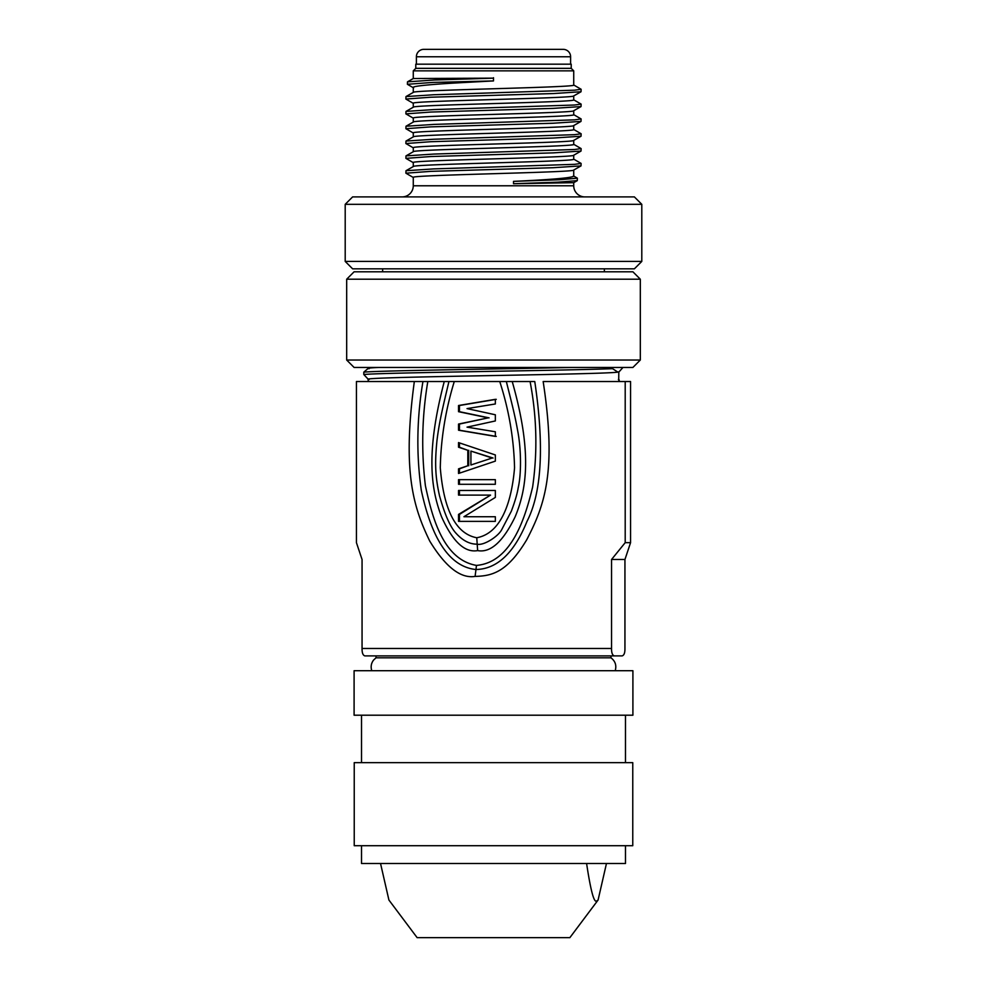 <?xml version="1.0" encoding="UTF-8"?>
<svg xmlns="http://www.w3.org/2000/svg" width="987" height="987" viewBox="0 0 987 987"><rect width="100%" height="100%" fill="white"/><g stroke="black" fill="none" stroke-linecap="round" stroke-linejoin="round"><path stroke-width="1.48" d="M416.391 64.18L416.391 56.765A7.415 7.415 0 0 1 423.805 49.35L563.195 49.35A7.415 7.415 0 0 1 570.609 56.765L570.609 64.18M571.214 68.337L571.214 64.18L415.786 64.18L415.786 68.337L413.269 70.854L573.731 70.854L571.214 68.337L415.786 68.337M493.5 77.726L493.5 80.922L432.911 82.414L407.397 84.29L407.495 81.835L434.292 80.009L493.5 78.146L413.269 78.528L413.269 70.854M413.269 92.457C408.519 89.977 578.666 87.522 573.731 85.042L573.731 70.854M573.632 84.931L581.121 89.274L574.607 90.187L433.712 94.752L405.978 96.578L405.879 99.045L430.739 97.219L553.226 93.555L581.035 91.742L581.121 89.274M573.632 99.761L581.121 104.104L574.619 105.017L433.749 109.582L405.99 111.408L405.891 113.875L430.764 112.049L553.176 108.385L581.022 106.571L581.121 104.104M573.62 114.591L581.109 118.933L574.644 119.846L433.786 124.411L405.99 126.237L405.891 128.705L430.801 126.867L553.139 123.227L581.01 121.401L581.109 118.933M573.731 110.741L573.731 114.702C578.629 117.182 408.396 119.637 413.269 122.117M405.99 126.237L413.319 122.043M573.731 95.912L573.731 99.872C578.616 102.352 408.495 104.807 413.269 107.287M405.99 111.408L413.331 107.201M405.978 96.578L413.331 92.371M493.5 78.146L493.5 80.502M493.5 80.922L458.967 82.797C448.073 83.377 411.505 85.598 413.269 87.535L413.269 92.408M413.269 107.238L413.269 103.265C408.581 100.785 578.875 98.305 573.731 95.85M573.62 95.986L581.035 91.742M413.269 122.067L413.269 118.095C408.519 115.615 579.048 113.135 573.731 110.68M573.607 110.815L581.022 106.571M413.269 136.897L413.269 132.924C408.507 130.444 578.925 127.977 573.731 125.509M581.01 121.401L573.669 125.596M413.38 133.048L405.891 128.705M413.393 118.218L405.891 113.875M413.393 103.401L405.879 99.045M413.269 136.946C408.507 134.466 578.678 132.011 573.731 129.531L573.731 125.571M573.632 129.42L581.133 133.763L574.607 134.676L433.712 139.241L405.978 141.067L405.879 143.534L430.739 141.709L553.238 138.044L581.035 136.231L581.133 133.763M573.632 144.25L581.121 148.593L574.619 149.506L433.749 154.071L405.978 155.897L405.891 158.364L430.764 156.538L553.189 152.874L581.022 151.06L581.121 148.593M573.62 159.08L581.109 163.423L574.644 164.335L433.786 168.9L405.99 170.726L405.891 173.194L430.788 171.356L553.152 167.716L581.01 165.89L581.109 163.423M573.731 155.23L573.731 159.191C578.641 161.671 408.396 164.126 413.269 166.606M405.99 170.726L413.319 166.532M573.731 140.401L573.731 144.361C578.616 146.841 408.507 149.296 413.269 151.776L413.269 147.754C408.581 145.274 578.863 142.794 573.731 140.339M405.978 155.897L413.331 151.69M405.978 141.067L413.331 136.86M413.393 177.537L405.891 173.194M413.393 162.707L405.891 158.364M413.393 147.89L405.879 143.534M407.397 84.29L413.602 87.905M573.62 140.475L581.035 136.231M413.269 166.556L413.269 162.584C408.519 160.104 579.061 157.624 573.731 155.169M581.022 151.06L573.657 155.267M402.153 196.906A11.128 11.128 -90 0 0 413.269 185.778L413.269 177.413C408.519 174.933 578.937 172.454 573.731 169.998M581.01 165.89L573.669 170.097M513.511 181.361L559.308 179.757L577.383 178.178L577.284 180.633L558.062 182.163L513.511 183.718L513.511 181.361C551.227 179.634 571.3 177.919 573.731 176.192L573.731 170.06M413.269 185.778L573.731 185.778L573.731 182.681L513.511 183.718M573.731 185.778A11.128 11.128 90 0 0 584.847 196.906M577.383 178.178L573.435 175.859M634.382 196.906L352.618 196.906L345.203 204.321L641.797 204.321L634.382 196.906M345.203 204.321L345.203 261.419L641.797 261.419L641.797 204.321M641.797 261.419L634.382 268.834L352.618 268.834L345.203 261.419M382.648 268.834L382.648 271.795M604.352 271.795L604.352 268.834M632.901 271.795L354.099 271.795L346.684 279.21L640.316 279.21L632.901 271.795M346.684 279.21L346.684 360.033L640.316 360.033L640.316 279.21M640.316 360.033L632.901 367.448L354.099 367.448L346.684 360.033M513.474 367.448L534.103 367.448M553.954 367.448L572.423 367.448C500.273 369.027 379.6 370.594 363.796 372.148L363.796 374.505L368.262 379.316M369.126 379.526C359.071 378.305 411.616 377.059 478.399 375.825C544.516 374.591 611.286 373.357 617.874 372.111L619.244 371.63L617.874 372.111L612.545 368.669C565.304 370.618 382.981 372.555 363.796 374.505M618.713 381.537L619.207 379.958L618.393 379.464M618.812 371.865L618.713 380.168M378.909 367.448C369.693 367.855 366.424 368.274 369.126 368.719M363.796 372.148L368.225 368.361M612.545 368.669L612.545 367.448M622.982 367.448L619.244 371.63M477.646 550.598L477.202 544.17C483.605 545.922 498.534 536.262 501.791 529.501L511.34 511.204C515.029 501.31 517.324 493.451 518.212 487.64C521.481 473.883 521.161 448.431 517.694 430.875C514.856 414.873 512.167 404.793 506.343 381.537L512.228 381.537C532.141 451.664 527.009 488.577 515.066 516.966C503 541.777 490.527 552.991 477.646 550.598C464.766 552.93 452.737 541.678 441.571 516.83C430.653 488.405 425.853 451.799 444.261 381.537L534.769 381.537C544.355 445.988 541.777 492.587 527.021 521.333C514.141 553.004 497.115 569.067 475.968 569.524C442.509 566.131 428.346 522.703 421.313 490.379C416.218 454.513 416.761 418.229 422.942 381.537L356.43 381.537L356.43 542.665L362.056 559.493L362.056 648.471C361.995 652.789 362.908 655.257 364.82 655.886L622.18 655.886C624.092 655.257 625.005 652.789 624.944 648.471L624.944 559.493L630.57 542.665L630.57 381.537L543.158 381.537C556.927 471.613 544.664 505.208 526.75 539.716C507.318 572.139 492.242 576.013 475.105 576.396C460.67 578.752 445.581 567.019 429.814 541.209C412.998 506.652 402.301 470.811 414.33 381.537L449.073 381.537M543.158 381.537L617.874 381.537M625.203 381.537L625.203 542.665L611.545 559.493L611.545 648.471C611.484 652.789 612.396 655.257 614.309 655.886M611.545 559.493L624.944 559.493M630.57 542.665L625.203 542.665M530.081 381.537C536.817 416.736 537.656 451.898 532.622 487.023C525.195 518.027 511.5 562.491 476.474 565.403C442.953 559.629 432.072 516.769 425.409 485.777C421.165 451.084 421.955 416.341 427.803 381.537M499.755 381.537C508.947 409.987 513.869 438.746 514.548 467.813C512.376 493.747 504.567 532.659 476.758 537.755C449.171 532.585 442.447 493.722 440.288 467.789C440.881 438.734 445.544 409.987 454.279 381.537M476.758 537.755L477.202 544.17C469.812 544.256 462.841 540.703 456.265 533.511C450.417 527.379 444.829 514.807 439.511 495.782C435.452 477.486 434.564 464.063 437.019 440.153C439.338 421.609 442.423 409.013 448.937 381.537M458.536 424.052L488.195 417.871L458.536 411.69L458.536 405.509L495.338 399.328L495.338 403.967L467.036 408.606L495.338 414.774L495.338 420.955L467.036 427.137L495.338 431.775L495.338 436.402L458.536 430.221L459.448 430.221L459.448 424.052L458.536 424.052L458.536 430.221M458.536 468.85L467.813 465.753L467.813 450.306L458.536 447.222L458.536 442.583L495.338 454.945L495.338 461.126L458.536 473.476L458.536 468.85L459.448 468.85L459.448 473.168M495.338 484.296L458.536 484.296L458.536 479.657L495.338 479.657L459.448 479.657L459.448 484.296L495.338 484.296L495.338 479.657M458.536 514.412L459.448 514.412L459.448 521.37L495.338 521.37L458.536 521.37L458.536 514.412L490.564 495.104L458.536 495.104L458.536 490.477L495.338 490.477L495.338 497.423L463.939 516.732L495.338 516.732L464.852 516.732M495.338 521.37L495.338 516.732M496.251 436.402L459.448 430.221M488.195 417.871L459.448 424.052M458.536 411.69L459.448 411.69L459.448 405.509L458.536 405.509M489.096 417.871L459.448 411.69M496.251 399.328L459.448 405.509M467.813 465.753L459.448 468.85M467.813 450.306L459.448 447.222L459.448 442.892M468.726 465.753L468.726 450.306M458.536 447.222L459.448 447.222M493.068 458.03L470.922 451.084L492.155 458.03L470.922 464.988L492.155 458.03M470.922 464.988L470.922 451.084M490.564 495.104L459.448 514.412M459.448 495.104L459.448 490.477L495.338 490.477M376.022 655.886L376.022 657.811L373.567 660.081C371.149 663.326 370.557 666.867 371.791 670.716M610.978 655.886L610.978 657.811L376.022 657.811M631.865 670.716L354.099 670.716L354.099 715.205L632.901 715.205L632.901 670.716L631.865 670.716M631.729 762.655L354.234 762.655L354.234 845.711L632.766 845.711L632.766 762.655L631.729 762.655M361.513 845.711L361.513 863.502L625.487 863.502L625.487 845.711M586.599 863.502C590.621 890.188 593.94 902.71 596.53 901.069L598.085 900.033L606.462 863.502M380.538 863.502L388.915 900.033L417.131 937.65L569.869 937.65L598.085 900.033M416.391 56.765L570.609 56.765M362.056 648.471L611.545 648.471M475.105 576.396L476.474 565.403M407.495 81.835L413.282 78.528M573.718 182.681L577.284 180.633M368.188 367.448L368.188 368.385M368.188 379.242L368.188 381.537M615.209 670.716C616.715 665.46 615.308 661.154 610.978 657.811M625.487 715.205L625.487 762.655M361.513 715.205L361.513 762.655M619.207 381.537L619.207 379.958"/></g></svg>
